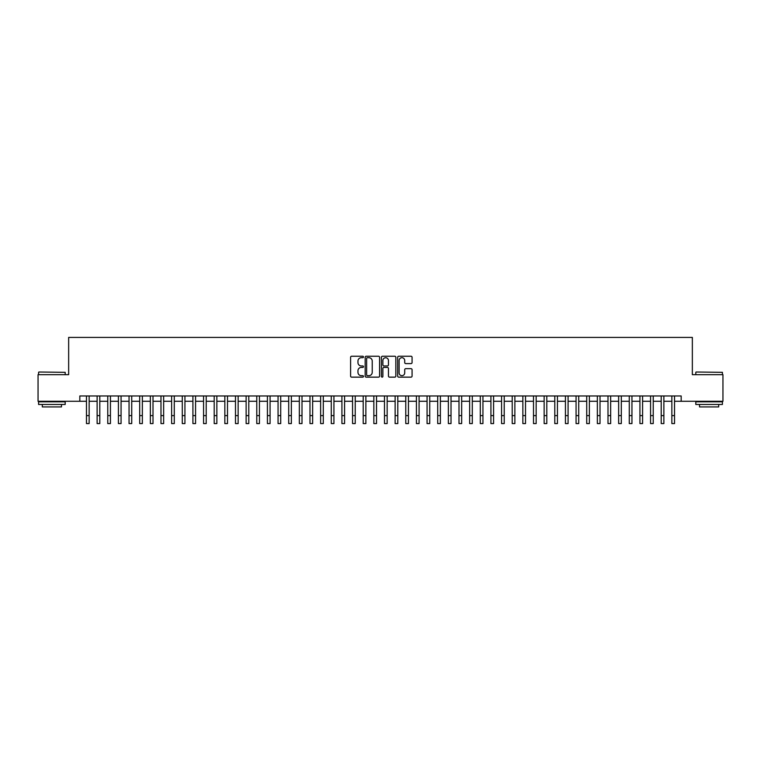 <?xml version="1.0" encoding="UTF-8"?>
<svg xmlns="http://www.w3.org/2000/svg" width="761" height="761" viewBox="0 0 761 761"><rect width="100%" height="100%" fill="white"/><g stroke="black" fill="none" stroke-linecap="round" stroke-linejoin="round"><path stroke-width="1.14" d="M363.473 356.976A0.732 0.732 0 0 0 362.74 356.243L351.639 356.243A1.046 1.046 0 0 0 350.593 357.29L350.593 376.096A1.046 1.046 0 0 0 351.639 377.142L362.74 377.142A0.732 0.732 0 0 0 363.473 376.41A0.732 0.732 0 0 0 362.74 375.677L361.304 375.677A3.339 3.339 0 0 1 357.965 372.329L357.965 370.769A3.339 3.339 0 0 1 361.304 367.42L362.74 367.42A0.732 0.732 0 0 0 363.473 366.688A0.732 0.732 0 0 0 362.74 365.955L361.304 365.955A3.339 3.339 0 0 1 357.965 362.617L357.965 361.047A3.339 3.339 0 0 1 361.304 357.708L362.74 357.708A0.732 0.732 0 0 0 363.473 356.976M411.035 363.606A1.046 1.046 0 0 0 412.072 362.559L412.072 357.29A1.046 1.046 0 0 0 411.035 356.243L398.707 356.243A1.046 1.046 0 0 0 397.661 357.29L397.661 376.096A1.046 1.046 0 0 0 398.707 377.142L411.035 377.142A1.046 1.046 0 0 0 412.072 376.096L412.072 369.722A1.046 1.046 0 0 0 411.035 368.676L405.756 368.676A1.046 1.046 0 0 0 404.709 369.722L404.709 372.88A2.797 2.797 0 0 1 401.913 375.677A2.797 2.797 0 0 1 399.125 372.88L399.125 360.505A2.797 2.797 0 0 1 401.913 357.708A2.797 2.797 0 0 1 404.709 360.505L404.709 362.559A1.046 1.046 0 0 0 405.756 363.606L411.035 363.606M79.829 401.285L38.05 401.285L38.05 374.669L68.652 374.669L68.652 337.418L692.348 337.418L692.348 374.669L722.95 374.669L722.95 401.285L681.171 401.285L681.171 395.958L79.829 395.958L79.829 401.285L86.478 401.285M379.587 357.29A1.046 1.046 0 0 0 378.54 356.243L366.212 356.243A1.046 1.046 0 0 0 365.166 357.29L365.166 376.096A1.046 1.046 0 0 0 366.212 377.142L378.54 377.142A1.046 1.046 0 0 0 379.587 376.096L379.587 357.29M382.46 356.243L394.788 356.243A1.046 1.046 0 0 1 395.834 357.29L395.834 376.096A1.046 1.046 0 0 1 394.788 377.142L389.508 377.142A1.046 1.046 0 0 1 388.462 376.096L388.462 368.467A1.046 1.046 0 0 0 387.425 367.42L383.925 367.42A1.046 1.046 0 0 0 382.878 368.467L382.878 376.41A0.732 0.732 0 0 1 382.146 377.142A0.732 0.732 0 0 1 381.413 376.41L381.413 357.29A1.046 1.046 0 0 1 382.46 356.243M89.142 401.285L97.123 401.285M99.786 401.285L107.767 401.285M110.421 401.285L118.412 401.285M121.066 401.285L129.047 401.285M131.71 401.285L139.691 401.285M142.355 401.285L150.336 401.285M152.999 401.285L160.98 401.285M163.644 401.285L171.625 401.285M174.288 401.285L182.269 401.285M184.933 401.285L192.914 401.285M195.567 401.285L203.558 401.285M206.212 401.285L214.193 401.285M216.856 401.285L224.837 401.285M227.501 401.285L235.482 401.285M238.145 401.285L246.126 401.285M248.79 401.285L256.771 401.285M259.434 401.285L267.415 401.285M270.079 401.285L278.06 401.285M280.714 401.285L288.704 401.285M291.358 401.285L299.349 401.285M302.003 401.285L309.984 401.285M312.647 401.285L320.628 401.285M323.292 401.285L331.273 401.285M333.936 401.285L341.917 401.285M344.581 401.285L352.562 401.285M355.225 401.285L363.206 401.285M365.87 401.285L373.851 401.285M376.505 401.285L384.495 401.285M387.149 401.285L395.13 401.285M397.794 401.285L405.775 401.285M408.438 401.285L416.419 401.285M419.083 401.285L427.064 401.285M429.727 401.285L437.708 401.285M440.372 401.285L448.353 401.285M451.016 401.285L458.997 401.285M461.651 401.285L469.642 401.285M472.296 401.285L480.286 401.285M482.94 401.285L490.921 401.285M493.585 401.285L501.566 401.285M504.229 401.285L512.21 401.285M514.874 401.285L522.855 401.285M525.518 401.285L533.499 401.285M536.163 401.285L544.144 401.285M546.807 401.285L554.788 401.285M557.442 401.285L565.433 401.285M568.087 401.285L576.067 401.285M578.731 401.285L586.712 401.285M589.375 401.285L597.356 401.285M600.02 401.285L608.001 401.285M610.664 401.285L618.645 401.285M621.309 401.285L629.29 401.285M631.953 401.285L639.934 401.285M642.588 401.285L650.579 401.285M653.233 401.285L661.214 401.285M663.877 401.285L671.858 401.285M674.522 401.285L681.171 401.285M367.363 357.708A0.732 0.732 0 0 0 366.631 358.441L366.631 374.945A0.732 0.732 0 0 0 367.363 375.677L368.876 375.677A3.339 3.339 0 0 0 372.224 372.329L372.224 361.047A3.339 3.339 0 0 0 368.876 357.708L367.363 357.708M388.462 360.552A2.797 2.797 0 0 0 385.675 357.756A2.797 2.797 0 0 0 382.878 360.552L382.878 364.919A1.046 1.046 0 0 0 383.925 365.955L387.425 365.955A1.046 1.046 0 0 0 388.462 364.919L388.462 360.552M86.478 415.601L89.142 415.601L89.142 423.582L86.478 423.582L86.478 395.958M89.142 415.601L89.142 395.958M38.906 372.015L65.189 372.329L38.906 372.015M51.891 404.471L38.583 404.471L38.583 401.818L65.189 401.818L65.189 404.471L51.891 404.471M61.47 404.471L61.47 406.926L42.312 406.926L42.312 404.471M696.125 372.015L722.417 372.329L696.125 372.015M709.109 404.471L695.811 404.471L695.811 401.818L722.417 401.818L722.417 404.471L709.109 404.471M718.688 404.471L718.688 406.926L699.53 406.926L699.53 404.471M97.123 423.582L99.786 423.582L97.123 423.582L97.123 395.958M99.786 423.582L99.786 395.958M107.767 423.582L110.421 423.582L107.767 423.582L107.767 395.958M110.421 423.582L110.421 395.958M118.412 423.582L121.066 423.582L118.412 423.582L118.412 395.958M121.066 423.582L121.066 395.958M129.047 423.582L131.71 423.582L129.047 423.582L129.047 395.958M131.71 423.582L131.71 395.958M139.691 423.582L142.355 423.582L139.691 423.582L139.691 395.958M142.355 423.582L142.355 395.958M150.336 423.582L152.999 423.582L150.336 423.582L150.336 395.958M152.999 423.582L152.999 395.958M160.98 423.582L163.644 423.582L160.98 423.582L160.98 395.958M163.644 423.582L163.644 395.958M171.625 423.582L174.288 423.582L171.625 423.582L171.625 395.958M174.288 423.582L174.288 395.958M182.269 423.582L184.933 423.582L182.269 423.582L182.269 395.958M184.933 423.582L184.933 395.958M192.914 423.582L195.567 423.582L192.914 423.582L192.914 395.958M195.567 423.582L195.567 395.958M203.558 423.582L206.212 423.582L203.558 423.582L203.558 395.958M206.212 423.582L206.212 395.958M214.193 423.582L216.856 423.582L214.193 423.582L214.193 395.958M216.856 423.582L216.856 395.958M224.837 423.582L227.501 423.582L224.837 423.582L224.837 395.958M227.501 423.582L227.501 395.958M235.482 423.582L238.145 423.582L235.482 423.582L235.482 395.958M238.145 423.582L238.145 395.958M246.126 423.582L248.79 423.582L246.126 423.582L246.126 395.958M248.79 423.582L248.79 395.958M256.771 423.582L259.434 423.582L256.771 423.582L256.771 395.958M259.434 423.582L259.434 395.958M267.415 423.582L270.079 423.582L267.415 423.582L267.415 395.958M270.079 423.582L270.079 395.958M278.06 423.582L280.714 423.582L278.06 423.582L278.06 395.958M280.714 423.582L280.714 395.958M288.704 423.582L291.358 423.582L288.704 423.582L288.704 395.958M291.358 423.582L291.358 395.958M299.349 423.582L302.003 423.582L299.349 423.582L299.349 395.958M302.003 423.582L302.003 395.958M309.984 423.582L312.647 423.582L309.984 423.582L309.984 395.958M312.647 423.582L312.647 395.958M320.628 423.582L323.292 423.582L320.628 423.582L320.628 395.958M323.292 423.582L323.292 395.958M331.273 423.582L333.936 423.582L331.273 423.582L331.273 395.958M333.936 423.582L333.936 395.958M341.917 423.582L344.581 423.582L341.917 423.582L341.917 395.958M344.581 423.582L344.581 395.958M352.562 423.582L355.225 423.582L352.562 423.582L352.562 395.958M355.225 423.582L355.225 395.958M363.206 423.582L365.87 423.582L363.206 423.582L363.206 395.958M365.87 423.582L365.87 395.958M373.851 423.582L376.505 423.582L373.851 423.582L373.851 395.958M376.505 423.582L376.505 395.958M384.495 423.582L387.149 423.582L384.495 423.582L384.495 395.958M387.149 423.582L387.149 395.958M395.13 423.582L397.794 423.582L395.13 423.582L395.13 395.958M397.794 423.582L397.794 395.958M405.775 423.582L408.438 423.582L405.775 423.582L405.775 395.958M408.438 423.582L408.438 395.958M416.419 423.582L419.083 423.582L416.419 423.582L416.419 395.958M419.083 423.582L419.083 395.958M427.064 423.582L429.727 423.582L427.064 423.582L427.064 395.958M429.727 423.582L429.727 395.958M437.708 423.582L440.372 423.582L437.708 423.582L437.708 395.958M440.372 423.582L440.372 395.958M448.353 423.582L451.016 423.582L448.353 423.582L448.353 395.958M451.016 423.582L451.016 395.958M458.997 423.582L461.651 423.582L458.997 423.582L458.997 395.958M461.651 423.582L461.651 395.958M469.642 423.582L472.296 423.582L469.642 423.582L469.642 395.958M472.296 423.582L472.296 395.958M480.286 423.582L482.94 423.582L480.286 423.582L480.286 395.958M482.94 423.582L482.94 395.958M490.921 423.582L493.585 423.582L490.921 423.582L490.921 395.958M493.585 423.582L493.585 395.958M501.566 423.582L504.229 423.582L501.566 423.582L501.566 395.958M504.229 423.582L504.229 395.958M512.21 423.582L514.874 423.582L512.21 423.582L512.21 395.958M514.874 423.582L514.874 395.958M522.855 423.582L525.518 423.582L522.855 423.582L522.855 395.958M525.518 423.582L525.518 395.958M533.499 423.582L536.163 423.582L533.499 423.582L533.499 395.958M536.163 423.582L536.163 395.958M544.144 423.582L546.807 423.582L544.144 423.582L544.144 395.958M546.807 423.582L546.807 395.958M554.788 423.582L557.442 423.582L554.788 423.582L554.788 395.958M557.442 423.582L557.442 395.958M565.433 423.582L568.087 423.582L565.433 423.582L565.433 395.958M568.087 423.582L568.087 395.958M576.067 423.582L578.731 423.582L576.067 423.582L576.067 395.958M578.731 423.582L578.731 395.958M586.712 423.582L589.375 423.582L586.712 423.582L586.712 395.958M589.375 423.582L589.375 395.958M597.356 423.582L600.02 423.582L597.356 423.582L597.356 395.958M600.02 423.582L600.02 395.958M608.001 423.582L610.664 423.582L608.001 423.582L608.001 395.958M610.664 423.582L610.664 395.958M618.645 423.582L621.309 423.582L618.645 423.582L618.645 395.958M621.309 423.582L621.309 395.958M629.29 423.582L631.953 423.582L629.29 423.582L629.29 395.958M631.953 423.582L631.953 395.958M639.934 423.582L642.588 423.582L639.934 423.582L639.934 395.958M642.588 423.582L642.588 395.958M650.579 423.582L653.233 423.582L650.579 423.582L650.579 395.958M653.233 423.582L653.233 395.958M661.214 423.582L663.877 423.582L661.214 423.582L661.214 395.958M663.877 423.582L663.877 395.958M671.858 423.582L674.522 423.582L671.858 423.582L671.858 395.958M674.522 423.582L674.522 395.958M97.123 415.601L99.786 415.601M107.767 415.601L110.421 415.601M118.412 415.601L121.066 415.601M129.047 415.601L131.71 415.601M139.691 415.601L142.355 415.601M150.336 415.601L152.999 415.601M160.98 415.601L163.644 415.601M171.625 415.601L174.288 415.601M182.269 415.601L184.933 415.601M192.914 415.601L195.567 415.601M203.558 415.601L206.212 415.601M214.193 415.601L216.856 415.601M224.837 415.601L227.501 415.601M235.482 415.601L238.145 415.601M246.126 415.601L248.79 415.601M256.771 415.601L259.434 415.601M267.415 415.601L270.079 415.601M278.06 415.601L280.714 415.601M288.704 415.601L291.358 415.601M299.349 415.601L302.003 415.601M309.984 415.601L312.647 415.601M320.628 415.601L323.292 415.601M331.273 415.601L333.936 415.601M341.917 415.601L344.581 415.601M352.562 415.601L355.225 415.601M363.206 415.601L365.87 415.601M373.851 415.601L376.505 415.601M384.495 415.601L387.149 415.601M395.13 415.601L397.794 415.601M405.775 415.601L408.438 415.601M416.419 415.601L419.083 415.601M427.064 415.601L429.727 415.601M437.708 415.601L440.372 415.601M448.353 415.601L451.016 415.601M458.997 415.601L461.651 415.601M469.642 415.601L472.296 415.601M480.286 415.601L482.94 415.601M490.921 415.601L493.585 415.601M501.566 415.601L504.229 415.601M512.21 415.601L514.874 415.601M522.855 415.601L525.518 415.601M533.499 415.601L536.163 415.601M544.144 415.601L546.807 415.601M554.788 415.601L557.442 415.601M565.433 415.601L568.087 415.601M576.067 415.601L578.731 415.601M586.712 415.601L589.375 415.601M597.356 415.601L600.02 415.601M608.001 415.601L610.664 415.601M618.645 415.601L621.309 415.601M629.29 415.601L631.953 415.601M639.934 415.601L642.588 415.601M650.579 415.601L653.233 415.601M661.214 415.601L663.877 415.601M671.858 415.601L674.522 415.601M38.583 374.669L38.583 372.329M44.652 401.818L44.652 401.285M59.12 401.818L59.12 401.285M65.189 374.669L65.189 372.329M695.811 374.669L695.811 372.329M701.88 401.818L701.88 401.285M716.348 401.818L716.348 401.285M722.417 374.669L722.417 372.329"/></g></svg>
